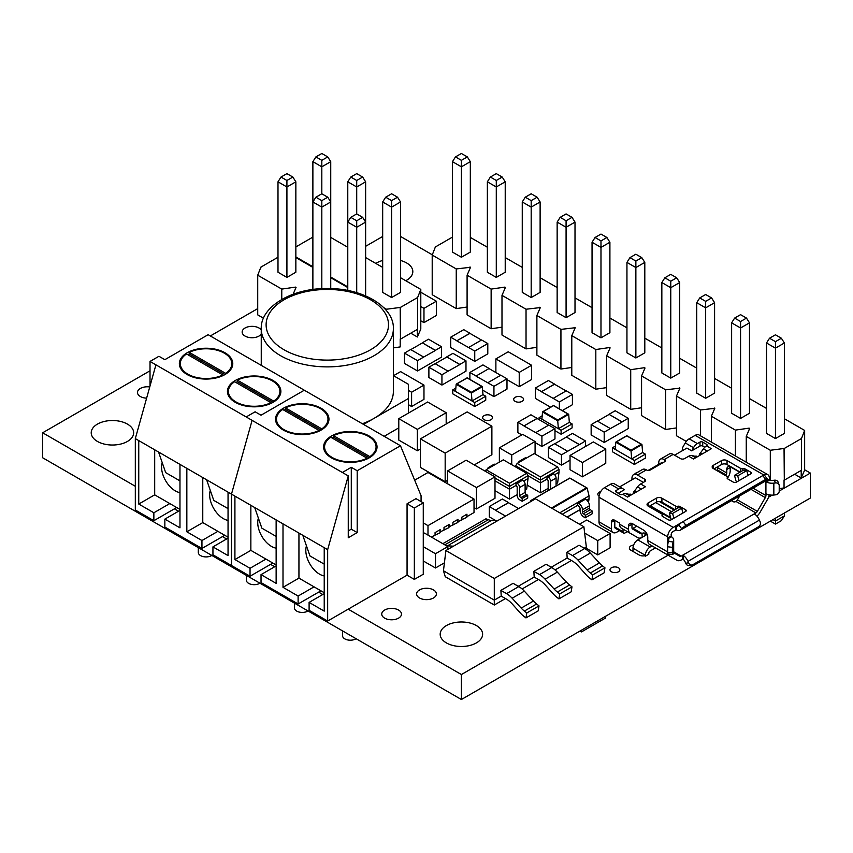 <?xml version="1.0" encoding="UTF-8"?>
<svg xmlns="http://www.w3.org/2000/svg" width="853" height="853" viewBox="0 0 853 853"><rect width="100%" height="100%" fill="white"/><g stroke="black" fill="none" stroke-linecap="round" stroke-linejoin="round"><path stroke-width="1.28" d="M273.685 401.934L273.685 401.102L237.379 380.139L237.379 381.728A25.739 14.864 -0 0 0 235.95 382.485M273.685 401.102A25.739 14.864 -0 0 0 279.901 391.41A25.739 14.864 -0 0 0 264.899 377.9A25.739 14.864 -0 0 0 237.379 380.139M270.934 402.68L234.628 381.728A25.739 14.864 -0 0 0 228.412 391.41A25.739 14.864 -0 0 0 243.414 404.919A25.739 14.864 -0 0 0 270.934 402.68L270.934 403.416M273.045 402.317L237.379 381.728M225.597 374.179L225.597 373.337L189.291 352.374L189.291 353.963A25.739 14.864 -0 0 0 187.863 354.731M225.597 373.337A25.739 14.864 -0 0 0 231.813 363.645A25.739 14.864 -0 0 0 216.811 350.146A25.739 14.864 -0 0 0 189.291 352.374M222.846 374.925L186.54 353.963A25.739 14.864 -0 0 0 180.324 363.645A25.739 14.864 -0 0 0 195.326 377.154A25.739 14.864 -0 0 0 222.846 374.925L222.846 375.651M224.957 374.552L189.291 353.963M138.751 440.585L135.318 438.602L135.318 509.987L153.86 520.703L153.86 512.77L138.751 504.048L138.751 440.585L179.972 464.384L179.972 527.836L164.853 519.114L164.853 527.047L201.948 548.458L201.948 540.525L186.839 531.803L186.839 468.35L228.05 492.149L228.05 555.602L212.941 546.88L212.941 554.802L231.483 565.518L231.483 494.132L252.093 420.358L348.259 475.889L348.259 537.753L357.194 532.592L357.194 470.728L400.473 445.746L421.073 495.71L421.073 501.585M135.318 438.602L155.928 364.839L246.186 416.946L255.122 411.796L261.029 415.208L304.297 390.216L400.473 445.746M162.209 462.625A19.427 11.217 -120 0 0 165.759 480.932A19.427 11.217 -120 0 0 179.972 492.629M153.86 512.77L169.8 503.569L154.692 494.847L154.692 449.787M169.8 503.569L179.972 509.433M179.972 464.384L186.839 468.35M210.296 490.379A19.427 11.217 -120 0 0 213.847 508.697A19.427 11.217 -120 0 0 228.05 520.394M201.948 540.525L217.888 531.334L202.769 522.601L202.769 477.552M217.888 531.334L228.05 537.198M228.05 492.149L276.137 519.904L276.137 583.356L261.029 574.634L261.029 582.567L298.113 603.988L320.92 590.82M201.948 548.458L224.755 535.289M153.86 520.703L176.667 507.535M150.021 385.982L150.021 361.427L158.946 356.277L164.853 359.678L208.132 334.696L304.297 390.216L261.029 415.208L255.122 411.796L246.186 416.946L252.093 420.358L231.483 494.132L231.483 565.518L250.036 576.223L272.843 563.055M187.18 352.747A26.71 15.429 -0 0 0 179.354 363.645A26.71 15.429 -0 0 0 206.074 379.073A26.71 15.429 -0 0 0 232.784 363.645A26.71 15.429 -0 0 0 216.289 349.399A26.71 15.429 -0 0 0 187.18 352.747M235.268 380.502A26.71 15.429 -0 0 0 227.442 391.41A26.71 15.429 -0 0 0 254.151 406.838A26.71 15.429 -0 0 0 280.872 391.41A26.71 15.429 -0 0 0 264.377 377.165A26.71 15.429 -0 0 0 235.268 380.502M150.021 361.427L155.928 364.839M259.92 583.196A7.773 4.489 180 0 1 259.653 583.367A7.773 4.489 180 0 1 248.66 583.367A7.773 4.489 180 0 1 246.378 580.189L246.378 575.38M228.05 538.147L212.941 546.88M202.769 522.601L186.839 531.803M206.618 479.77L213.762 500.391L227.506 508.324L228.05 508.004M227.506 508.324L228.05 507.375M211.832 555.431A7.773 4.489 180 0 1 211.565 555.602A7.773 4.489 180 0 1 200.572 555.602A7.773 4.489 180 0 1 198.301 552.424L198.301 547.615M179.972 510.393L164.853 519.114M154.692 494.847L138.751 504.048M158.541 452.005L165.685 472.637L179.418 480.57L179.972 480.25M179.418 480.57L179.972 479.61M369.85 457.464L369.85 456.622L333.544 435.659L333.544 437.248A25.739 14.864 -0 0 0 332.116 438.005M369.85 456.622A25.739 14.864 -0 0 0 376.066 446.929A25.739 14.864 -0 0 0 361.064 433.431A25.739 14.864 -0 0 0 333.544 435.659M367.099 458.21L330.793 437.248A25.739 14.864 -0 0 0 324.577 446.929A25.739 14.864 -0 0 0 339.579 460.439A25.739 14.864 -0 0 0 367.099 458.21L367.099 458.935M369.21 457.837L333.544 437.248M321.762 429.699L321.762 428.856L285.456 407.894L285.456 409.483A25.739 14.864 -0 0 0 284.038 410.25M321.762 428.856A25.739 14.864 -0 0 0 327.978 419.175A25.739 14.864 -0 0 0 312.987 405.665A25.739 14.864 -0 0 0 285.456 407.894M319.022 430.445L282.716 409.483A25.739 14.864 -0 0 0 276.5 419.175A25.739 14.864 -0 0 0 291.491 432.674A25.739 14.864 -0 0 0 319.022 430.445L319.022 431.17M321.133 430.083L285.456 409.483M423.269 502.854L414.345 508.004L414.345 579.4L423.269 574.24L423.269 502.854L415.997 498.653L407.062 503.803L407.062 575.189L327.659 621.037L327.659 549.652L348.259 475.889M258.384 518.144A19.427 11.217 -120 0 0 261.935 536.452A19.427 11.217 -120 0 0 276.137 548.148M250.036 576.223L250.036 568.29L265.965 559.088L250.857 550.366L250.857 505.307M265.965 559.088L276.137 564.963M250.036 568.29L234.916 559.568L234.916 496.115M298.113 596.055L314.053 586.853L298.945 578.131L283.004 587.322L298.113 596.055L298.113 603.988M283.004 587.322L283.004 523.87L324.225 547.669L324.225 611.121L309.106 602.399L309.106 610.332L327.659 621.037M276.137 519.904L283.004 523.87M306.462 545.909A19.427 11.217 -120 0 0 310.012 564.217A19.427 11.217 -120 0 0 324.225 575.914M298.945 578.131L298.945 533.072M314.053 586.853L324.225 592.718M324.225 547.669L327.659 549.652M414.345 579.4L407.062 575.189M283.345 408.267A26.71 15.429 -0 0 0 275.53 419.175A26.71 15.429 -0 0 0 302.239 434.593A26.71 15.429 -0 0 0 328.959 419.175A26.71 15.429 -0 0 0 312.465 404.919A26.71 15.429 -0 0 0 283.345 408.267M331.433 436.022A26.71 15.429 -0 0 0 323.607 446.929A26.71 15.429 -0 0 0 350.327 462.358A26.71 15.429 -0 0 0 377.037 446.929A26.71 15.429 -0 0 0 360.542 432.684A26.71 15.429 -0 0 0 331.433 436.022M348.259 530.929L351.287 529.191L351.287 467.316L342.352 472.477M351.287 467.316L357.194 470.728M246.186 416.946L252.093 420.358M356.085 638.716A7.773 4.489 180 0 1 355.818 638.886A7.773 4.489 180 0 1 344.825 638.886A7.773 4.489 180 0 1 342.554 635.709L342.554 630.9M324.225 593.677L309.106 602.399M302.794 535.289L309.938 555.921L323.671 563.844L324.225 563.534M323.671 563.844L324.225 562.895M308.008 610.961A7.773 4.489 180 0 1 307.73 611.121A7.773 4.489 180 0 1 296.748 611.121A7.773 4.489 180 0 1 294.466 607.954L294.466 603.146M276.137 565.912L261.029 574.634M250.857 550.366L234.916 559.568M254.706 507.535L261.85 528.156L275.583 536.089L276.137 535.769M275.583 536.089L276.137 535.14M414.345 508.004L407.062 503.803M351.287 529.191L357.194 532.592M347.779 287.546L330.74 277.705M312.88 277.31L312.88 276.713M312.88 267.394L295.852 257.563M277.993 257.243L260.879 267.117L257.723 275.21L281.767 289.092L295.501 287.109L296.055 287.429L293.101 294.253M385.78 309.831L385.161 309.127M292.846 177.051L295.852 181.817L295.852 272.235L286.917 277.396L277.993 272.235L277.993 181.817L280.989 177.051L286.917 180.473L292.846 177.051L286.917 173.628L280.989 177.051M257.723 275.21L257.723 314.874L263.492 318.201M362.642 217.344L356.714 213.922L350.775 217.344L356.714 220.767L362.642 217.344L365.638 222.1L356.714 227.261L347.779 222.1L347.779 290.489M356.714 220.767L356.714 292.675M362.642 177.051L356.714 173.628L350.775 177.051L356.714 180.473L362.642 177.051L365.638 181.817L365.638 295.874M365.638 181.817L356.714 186.967L347.779 181.817L347.779 222.1L350.775 217.344M295.501 287.109L295.501 288.698M260.879 267.117L260.879 267.917M281.767 289.092L281.767 299.456M327.744 197.203L321.816 193.78L315.887 197.203L321.816 200.626L327.744 197.203L330.74 201.958L321.816 207.119L312.88 201.958L312.88 289.498M321.816 200.626L321.816 288.687M327.744 156.909L321.816 153.487L315.887 156.909L321.816 160.332L327.744 156.909L330.74 161.665L330.74 288.602M295.852 181.817L286.917 186.967L286.917 277.396M286.917 180.473L286.917 186.967L277.993 181.817M330.74 161.665L321.816 166.825L312.88 161.665L312.88 201.958L315.887 197.203M382.677 277.31L382.677 276.713M382.677 267.394L365.638 257.563M347.779 257.169L347.779 256.572M347.779 247.253L330.74 237.411M312.88 237.102L295.852 246.933M295.852 247.007L295.852 247.605M295.852 256.924L312.88 266.765M330.74 267.16L330.74 267.757M330.74 277.076L347.779 286.907M365.638 287.301L365.638 287.898M383.829 307.72L386.452 309.234L400.462 307.411L417.639 297.494L420.796 289.412L400.537 277.705M397.53 197.203L400.537 201.958L400.537 292.387L391.602 297.537L382.677 292.387L382.677 201.958L385.673 197.203L391.602 200.626L397.53 197.203L391.602 193.78L385.673 197.203M400.196 307.251L400.462 339.142L417.639 329.226L417.639 297.494M410.773 333.192L417.362 336.999L420.796 329.066L420.796 289.412M393.372 347.896L400.196 346.915L400.196 338.982M386.452 309.234L386.452 310.631M400.462 307.411L400.462 339.142M417.362 336.999L417.362 329.386M400.537 201.958L391.602 207.119L391.602 297.537M391.602 200.626L391.602 207.119L382.677 201.958M356.714 180.473L356.714 213.922M321.816 160.332L321.816 193.78M347.779 181.817L350.775 177.051M312.88 161.665L315.887 156.909M502.225 177.051L505.221 181.817L505.221 272.235L496.286 277.396L487.362 272.235L487.362 181.817L490.358 177.051L496.286 180.473L502.225 177.051L496.286 173.628L490.358 177.051M572.011 217.344L575.007 222.1L575.007 312.529L566.083 317.689L557.148 312.529L557.148 222.1L560.154 217.344L566.083 220.767L572.011 217.344L566.083 213.922L560.154 217.344M641.797 257.638L644.804 262.393L644.804 352.822L635.869 357.983L626.944 352.822L626.944 262.393L629.94 257.638L635.869 261.061L641.797 257.638L635.869 254.215L629.94 257.638M711.594 297.932L714.59 302.687L714.59 393.116L705.666 398.276L696.73 393.116L696.73 302.687L699.737 297.932L705.666 301.354L711.594 297.932L705.666 294.509L699.737 297.932M781.38 338.225L784.387 342.981L784.387 433.409L775.452 438.559L766.527 433.409L766.527 342.981L769.523 338.225L775.452 341.648L781.38 338.225L775.452 334.802L769.523 338.225M766.527 418.343L766.527 417.746M766.527 408.427L749.488 398.586M731.629 398.191L731.629 397.594M731.629 388.275L714.59 378.444M696.73 378.05L696.73 377.452M696.73 368.133L679.702 358.292M661.843 357.897L661.843 357.3M661.843 347.981L644.804 338.151M626.944 337.756L626.944 337.159M626.944 327.84L609.906 317.998M592.046 317.604L592.046 317.007M592.046 307.688L575.007 297.857M557.148 297.462L557.148 296.865M557.148 287.546L540.12 277.705M522.26 277.31L522.26 276.713M522.26 267.394L505.221 257.563M487.362 257.169L487.362 256.572M487.362 247.253L470.323 237.411M452.463 237.102L435.361 246.975L432.204 255.058L456.248 268.94L470.536 267.277L467.092 275.21L491.136 289.092L504.88 287.109L505.424 287.429L501.99 295.351L526.034 309.234L540.322 307.57L536.889 315.503L560.933 329.386L575.221 327.723L571.787 335.645L595.82 349.527L609.564 347.544L610.108 347.864L606.675 355.797L630.719 369.68L644.463 367.696L645.007 368.016L641.573 375.938L665.617 389.821L679.905 388.158L676.472 396.091L700.516 409.973L714.803 408.31L711.37 416.232L735.403 430.115L749.147 428.131L749.691 428.451L746.258 436.384L770.302 450.267L784.312 448.443L801.489 438.527L804.646 430.434L784.387 418.738M746.492 318.084L749.488 322.839L749.488 413.257L740.564 418.418L731.629 413.257L731.629 322.839L734.625 318.084L740.564 321.506L746.492 318.084L740.564 314.661L734.625 318.084M676.696 277.79L679.702 282.546L679.702 372.964L670.767 378.124L661.843 372.964L661.843 282.546L664.839 277.79L670.767 281.213L676.696 277.79L670.767 274.367L664.839 277.79M606.909 237.497L609.906 242.252L609.906 332.681L600.981 337.831L592.046 332.681L592.046 242.252L595.053 237.497L600.981 240.919L606.909 237.497L600.981 234.074L595.053 237.497M537.113 197.203L540.12 201.958L540.12 292.387L531.184 297.537L522.26 292.387L522.26 201.958L525.256 197.203L531.184 200.626L537.113 197.203L531.184 193.78L525.256 197.203M467.327 156.909L470.323 161.665L470.323 252.093L461.398 257.243L452.463 252.093L452.463 161.665L455.47 156.909L461.398 160.332L467.327 156.909L461.398 153.487L455.47 156.909M784.046 448.283L784.312 480.164L801.489 470.248L801.489 438.527M432.204 255.058L432.204 294.722L456.248 308.605L467.092 307.037M467.092 275.21L467.092 314.874L491.136 328.746L501.99 327.179M501.99 295.351L501.99 335.016L526.034 348.898L536.889 347.331M536.889 315.503L536.889 355.157L560.933 369.04L571.787 367.472M571.787 335.645L571.787 375.309L595.82 389.192L606.675 387.625M606.675 355.797L606.675 395.451L630.719 409.333L641.573 407.766M641.573 375.938L641.573 415.603L665.617 429.486L676.472 427.918M676.472 396.091L676.472 435.744L686.292 441.417M730.243 466.794L735.521 469.758M794.623 474.215L801.212 478.021L804.646 470.099L804.646 430.434M779.215 488.641L784.046 487.937L784.046 480.004M749.147 428.131L749.147 429.72M746.258 436.384L746.258 462.23M770.302 450.267L770.302 480.175M784.312 448.443L784.312 480.164M801.212 478.021L801.212 470.408M772.978 519.626L775.452 521.055L784.387 515.905L784.387 513.037M775.452 518.197L775.452 524.083L770.355 521.14M784.387 515.905L781.38 520.661L775.452 524.083M784.387 342.981L775.452 348.141L775.452 438.559M775.452 341.648L775.452 348.141L766.527 342.981M714.249 407.99L714.249 409.579M711.37 416.232L711.37 442.089M735.403 430.115L735.403 455.96M679.351 387.838L679.351 389.426M700.516 409.973L700.516 435.819M644.463 367.696L644.463 369.285M665.617 389.821L665.617 429.486M609.564 347.544L609.564 349.133M630.719 369.68L630.719 409.333M574.666 327.403L574.666 328.991M595.82 349.527L595.82 389.192M539.768 307.251L539.768 308.839M560.933 329.386L560.933 369.04M504.88 287.109L504.88 288.698M526.034 309.234L526.034 348.898M469.982 266.957L469.982 268.546M491.136 289.092L491.136 328.746M435.361 246.975L435.361 247.765M456.248 268.94L456.248 308.605M749.488 322.839L740.564 327.989L740.564 418.418M740.564 321.506L740.564 327.989L731.629 322.839M714.59 302.687L705.666 307.848L705.666 398.276M705.666 301.354L705.666 307.848L696.73 302.687M679.702 282.546L670.767 287.696L670.767 378.124M670.767 281.213L670.767 287.696L661.843 282.546M644.804 262.393L635.869 267.554L635.869 357.983M635.869 261.061L635.869 267.554L626.944 262.393M609.906 242.252L600.981 247.413L600.981 337.831M600.981 240.919L600.981 247.413L592.046 242.252M575.007 222.1L566.083 227.261L566.083 317.689M566.083 220.767L566.083 227.261L557.148 222.1M540.12 201.958L531.184 207.119L531.184 297.537M531.184 200.626L531.184 207.119L522.26 201.958M505.221 181.817L496.286 186.967L496.286 277.396M496.286 180.473L496.286 186.967L487.362 181.817M470.323 161.665L461.398 166.825L461.398 257.243M461.398 160.332L461.398 166.825L452.463 161.665M520.842 497.683L522.207 498.472L522.207 501.276L527.708 498.109L527.708 495.294L526.333 494.505L520.842 497.683A1.717 0.992 60 0 1 519.626 495.572L525.117 492.394A1.717 0.992 -120 0 0 526.333 494.505M522.207 501.276L519.626 499.783A3.444 1.983 -120 0 1 517.185 495.572L517.185 487.521A1.717 0.992 60 0 0 516.033 485.442L516.033 482.638L509.508 486.402L509.508 489.217L516.033 485.442M558.374 428.675L557.723 420.764L542.54 411.999L541.89 419.154L558.374 428.675L569.335 422.342L572.096 423.92L572.096 427.886L561.114 434.23L554.972 430.69M485.741 396.219L485.741 400.196L474.748 406.54L452.772 393.841L452.772 389.874L474.748 402.573L485.741 396.219L482.979 394.63L472.018 400.974L471.368 393.062L456.184 384.298L455.534 391.452L472.018 400.974M645.38 454.137L645.38 458.104L634.387 464.459L612.411 451.759L612.411 447.793L634.387 460.481L645.38 454.137L642.618 452.548L631.657 458.893L631.007 450.981L615.823 442.217L615.173 449.371L631.657 458.893M633.64 545.046A5.342 3.081 0 0 0 629.375 548.074A5.342 3.081 0 0 0 630.943 550.249L639.185 555.015A5.342 3.081 0 0 0 644.612 555.761L645.369 556.199L648.802 554.215L648.802 553.341A1.941 1.12 120 0 1 650.178 550.963L655.509 547.882M466.804 514.284L466.804 517.344L461.174 519.957M457.88 519.434L457.88 522.494L452.25 525.117M448.945 524.595L448.945 527.655L443.315 530.267M431.458 537.113L435.073 535.034L435.073 532.603L440.159 529.67L440.02 532.805L434.39 535.428M779.215 491.04L810.35 473.063L804.646 469.779M432.311 254.812L400.537 236.462M382.677 236.462L365.638 246.304M257.723 308.605L210.328 335.965M150.021 370.788L42.65 432.78L135.318 486.274M174.407 508.846L178.522 511.224M222.484 536.601L226.61 538.979M270.572 564.366L274.698 566.744M318.659 592.121L322.775 594.509M348.195 609.181L461.398 674.531L668.134 555.175M768.574 497.192L772.136 495.135M446.386 642.906A21.218 12.251 0 0 0 469.513 645.561A21.218 12.251 0 0 0 482.617 634.237A21.218 12.251 0 0 0 461.398 621.986A21.218 12.251 0 0 0 440.18 634.237A21.218 12.251 0 0 0 446.386 642.906M405.761 280.722A21.218 12.251 0 0 0 412.82 271.606A21.218 12.251 0 0 0 400.537 260.485M382.677 260.485A21.218 12.251 0 0 0 375.8 263.428M97.434 441.438A21.218 12.251 0 0 0 120.561 444.093A21.218 12.251 0 0 0 133.665 432.78A21.218 12.251 0 0 0 112.436 420.518A21.218 12.251 0 0 0 91.218 432.78A21.218 12.251 0 0 0 97.434 441.438M149.744 386.953A9.873 5.694 0 0 0 137.472 392.487A9.873 5.694 0 0 0 140.361 396.506A9.873 5.694 0 0 0 146.62 398.17M261.253 330.015A9.873 5.694 0 0 0 250.238 326.432A9.873 5.694 0 0 0 242.156 332.041A9.873 5.694 0 0 0 245.046 336.071A9.873 5.694 0 0 0 261.253 334.067M637.276 472.498A4.937 2.847 0 0 0 634.888 473.873M515.137 401.347A4.937 2.847 0 0 0 520.511 401.966A4.937 2.847 0 0 0 523.561 399.332A4.937 2.847 0 0 0 518.624 396.485A4.937 2.847 0 0 0 513.687 399.332A4.937 2.847 0 0 0 515.137 401.347M419.516 597.974A9.873 5.694 0 0 0 430.275 599.211A9.873 5.694 0 0 0 436.373 593.944A9.873 5.694 0 0 0 426.5 588.25A9.873 5.694 0 0 0 416.627 593.944A9.873 5.694 0 0 0 419.516 597.974M384.628 618.126A9.873 5.694 0 0 0 395.387 619.363A9.873 5.694 0 0 0 401.475 614.096A9.873 5.694 0 0 0 391.602 608.392A9.873 5.694 0 0 0 381.739 614.096A9.873 5.694 0 0 0 384.628 618.126M600.736 491.605A4.937 2.847 0 0 0 597.825 494.196A4.937 2.847 0 0 0 599.083 496.094M611.441 571.787A4.937 2.847 0 0 0 616.826 572.406A4.937 2.847 0 0 0 619.875 569.772A4.937 2.847 0 0 0 614.938 566.925A4.937 2.847 0 0 0 610.002 569.772A4.937 2.847 0 0 0 611.441 571.787M484.077 419.676A4.937 2.847 0 0 0 489.451 420.294A4.937 2.847 0 0 0 492.501 417.661A4.937 2.847 0 0 0 487.564 414.814A4.937 2.847 0 0 0 482.627 417.661A4.937 2.847 0 0 0 484.077 419.676M591.897 579.859L604.127 572.8L604.958 567.81L602.559 565.934L590.329 572.992A19.427 11.217 60 0 1 587.141 570.028L578.078 560.144A19.427 11.217 -120 0 0 572.502 555.57L566.829 552.296L567.17 558.043L572.363 561.039A19.427 11.217 60 0 1 578.174 565.891L586.235 574.89A19.427 11.217 -120 0 0 589.583 578.057L591.897 579.859L592.739 574.869L590.329 572.992M558.928 598.891L571.158 591.833L571.99 586.843L569.58 584.966L557.35 592.025A19.427 11.217 60 0 1 554.173 589.06L545.099 579.187A19.427 11.217 -120 0 0 539.533 574.602L533.861 571.329L534.202 577.076L539.384 580.072A19.427 11.217 60 0 1 545.206 584.923L553.256 593.923A19.427 11.217 -120 0 0 556.614 597.1L558.928 598.891L559.76 593.901L557.35 592.025M525.96 617.924L538.179 610.865L539.021 605.886L536.612 603.999L524.382 611.057A19.427 11.217 60 0 1 521.194 608.104L512.131 598.22A19.427 11.217 -120 0 0 506.554 593.645L500.892 590.372L501.223 596.119L506.415 599.115A19.427 11.217 60 0 1 512.237 603.967L520.287 612.966A19.427 11.217 -120 0 0 523.646 616.133L525.96 617.924L526.791 612.944L524.382 611.057M441.555 346.766L435.371 350.327L422.32 342.799L428.505 339.227L441.555 346.766L441.555 357.076L417.512 370.959L404.461 363.421L404.461 353.11L410.645 349.538L423.696 357.076L417.512 360.648L417.512 370.959M628.245 418.279L622.061 421.851L609.01 414.313L615.194 410.751L628.245 418.279L628.245 428.59L604.201 442.472L591.15 434.945L591.15 424.634L597.335 421.062L610.385 428.59L604.201 432.162L604.201 442.472M506.991 378.796L493.94 386.334L487.756 382.762L500.807 375.235L506.991 378.796L506.991 389.107L493.94 396.645L482.606 390.098M465.983 360.862L459.799 364.434L446.748 356.895L452.932 353.334L465.983 360.862L465.983 371.172L441.939 385.055L428.888 377.527L428.888 367.206L435.073 363.645L448.124 371.172L441.939 374.744L441.939 385.055M487.799 343.546L474.748 351.073L468.564 347.512L481.614 339.974L487.799 343.546L487.799 353.856L474.748 361.384L450.704 347.512L450.704 337.202L463.755 329.663L469.939 333.235L456.888 340.763L450.704 337.202M572.416 394.406L559.365 401.944L553.181 398.372L566.232 390.845L572.416 394.406L572.416 404.717L562.287 410.57M550.59 407.19L535.321 398.372L535.321 388.062L548.372 380.523L554.557 384.095L541.506 391.634L535.321 388.062M495.998 520.725L489.302 516.865L489.302 506.543L502.353 499.016L508.527 502.577L495.476 510.115L489.302 506.543M554.972 428.654L541.911 436.192L535.737 432.62L548.788 425.093L554.972 428.654L554.972 438.964L541.911 446.503L535.087 442.558M521.812 434.902L517.878 432.62L517.878 422.31L530.929 414.782L537.113 418.343L524.051 425.882L517.878 422.31M570.039 460.183L561.466 465.141L548.415 457.603L548.415 447.292L554.599 443.72L567.65 451.258L561.466 454.83L561.466 465.141M562.234 514.252L577.513 505.434L577.513 502.577L578.547 503.174A5.651 3.263 60 0 1 582.524 509.753L582.524 512.131A1.397 0.81 -120 0 0 583.377 513.751L585.414 515.255L585.073 517.878L592.078 513.837L592.419 511.214L590.383 509.699A1.397 0.81 -120 0 1 589.53 508.079L589.53 505.712A5.651 3.263 60 0 0 585.553 499.122L584.518 498.525L589.05 495.913L589.05 498.77L586.789 500.071M585.073 517.878L583.26 516.545A5.267 3.039 60 0 1 580.051 510.435L580.051 508.644A2.132 1.237 -120 0 0 578.547 506.021L577.513 505.434M531.6 365.255L519.232 372.398L495.881 358.91L508.239 351.777L531.6 365.255L531.6 379.532L519.232 386.676L515.116 384.298M515.095 384.308L506.991 379.628M590.884 522.388L610.108 533.488L610.108 547.765L597.75 554.898L585.99 548.127M420.796 292.248L436.341 301.216L436.341 315.493L423.973 322.637L420.796 320.803M393.532 375.693L400.622 371.609L423.973 385.087L423.973 399.364L411.604 406.508L408.363 404.631M582.407 462.55L605.758 449.062L605.758 463.339L582.407 476.827L570.039 469.694L570.039 455.417L582.407 462.55L582.407 476.827M444.413 562.841L435.488 567.991L431.362 565.614M431.351 565.624L423.269 560.965M454.457 474.886L476.443 487.575L476.443 508.985L474.023 507.588M476.443 508.985L494.996 498.28L494.996 476.859L473.02 464.171M417.341 450.789L398.788 440.084L398.788 418.663L417.341 429.368L417.341 450.789L420.444 448.998M439.327 416.69L420.774 427.385M445.17 481.7L420.444 467.423L420.444 438.868L445.17 453.146L445.17 481.7L447.601 480.303M485.016 430.147L491.882 426.18L491.882 454.734L474.289 464.906M42.65 432.78L42.65 457.762L461.398 699.513L810.35 498.045L810.35 473.063M461.398 674.531L461.398 699.513M445.906 550.548L494.292 578.483L583.889 526.749L535.503 498.824L445.906 550.548L443.453 570.774L494.292 600.117L494.292 605.022L445.277 576.724L443.453 570.774M571.414 560.496L555.068 569.932M538.446 579.528L522.1 588.965M505.466 598.561L494.292 605.022M506.554 593.645L518.784 586.587L513.111 583.313L500.892 590.372M518.784 586.587A19.427 11.217 60 0 1 524.36 591.161L533.424 601.045A19.427 11.217 -120 0 0 536.612 603.999M526.791 612.944L539.021 605.886M539.533 574.602L551.752 567.544L546.091 564.27L533.861 571.329M551.752 567.544A19.427 11.217 60 0 1 557.329 572.128L566.392 582.002A19.427 11.217 -120 0 0 569.58 584.966M572.502 555.57L584.731 548.511L579.059 545.238L566.829 552.296M584.731 548.511A19.427 11.217 60 0 1 590.297 553.085L599.371 562.969A19.427 11.217 -120 0 0 602.559 565.934M559.76 593.901L571.99 586.843M592.739 574.869L604.958 567.81M453.433 546.197L447.526 545.813A19.427 11.217 60 0 1 446.226 545.643M442.835 543.681L485.901 518.816L488.3 519.722A19.427 11.217 -120 0 0 491.488 520.437L497.395 520.82M584.209 548.212L586.331 546.976L585.691 549.097M551.23 567.245L567.17 558.043M518.261 586.278L534.202 577.076M494.292 578.483L494.292 600.117L501.223 596.119M586.331 546.976L583.889 526.749M423.696 357.076L435.371 350.487L422.32 342.799M422.32 342.959L410.783 349.613M417.512 360.648L404.461 353.11M610.385 428.59L622.061 422.011L609.01 414.313M609.01 414.473L597.473 421.137M604.201 432.162L591.15 424.634M664.658 582.162L688.904 568.173M489.132 368.485L476.081 376.024L469.896 372.452L482.947 364.913L489.132 368.485L476.081 376.024M469.896 372.452L469.896 379.393M493.94 386.334L493.94 396.645M476.081 376.184L487.756 382.762M500.668 375.309L489.132 368.645M448.124 371.172L459.799 364.594L446.748 356.895M446.748 357.055L435.211 363.719M441.939 374.744L428.888 367.206M704.77 559.003L729.016 545.003M481.476 340.048L469.939 333.384L456.888 340.763M474.748 351.073L474.748 361.384M456.888 340.923L468.564 347.512M566.093 390.919L554.557 384.255L541.506 391.634M559.365 401.944L559.365 408.886M541.506 391.794L553.181 398.372M518.624 508.569L508.527 502.737L495.476 510.115M495.476 510.275L505.573 516.097M548.65 425.167L537.113 418.503L524.051 425.882M541.911 436.192L541.911 446.503M524.051 426.042L535.737 432.62M579.326 444.509L566.275 436.981L572.459 433.409L585.51 440.948L579.326 444.669L566.275 436.981M585.51 440.948L585.51 446.482M566.275 437.141L554.738 443.795M561.466 454.83L548.415 447.292M567.65 451.258L579.326 444.669M580.029 631.028L581.522 631.892L599.382 621.581L605.566 618.009L605.566 616.282M581.522 631.892L581.522 630.164M584.518 498.525L559.76 512.824M582.524 509.753L589.53 505.712M585.414 515.255L592.419 511.214M589.05 495.913L587.163 488.172L552.115 508.409M531.227 501.287L530.491 500.86L530.246 501.852M588.506 502.353L589.05 498.77M531.078 500.519L569.815 478.149L530.491 500.86L531.877 500.914M551.465 508.036L586.48 487.82L587.163 488.172L569.815 478.149L586.576 487.82M423.269 522.9L427.993 525.629L474.023 499.058L474.023 512.546L466.943 516.63L466.943 514.199L461.868 517.142L461.868 519.562L458.018 521.78L458.018 519.36L452.932 522.292L452.932 524.723L449.083 526.941L449.083 524.51L444.008 527.453L444.008 529.873L440.159 532.101M427.993 525.629L427.993 535.119M474.023 499.058L427.993 472.487L414.675 480.186M434.934 535.748L434.934 535.108M443.869 530.587L443.869 529.958M461.729 520.277L461.729 519.648M452.794 525.437L452.794 524.798M440.02 529.745L440.02 532.016M659.849 512.845L660.585 512.418L659.859 512.856M623.031 529.127L623.031 531.728A2.911 1.685 120 0 0 623.628 533.061A2.911 1.685 120 0 0 625.089 532.912L627.339 531.611M632.819 528.444L636.764 526.173L633.065 528.327L641.989 533.488A2.911 1.685 120 0 1 640.528 533.626L632.574 529.031A2.911 1.685 120 0 1 631.966 527.698L631.966 524.2L628.533 526.184L628.533 529.35A8.743 5.043 -60 0 0 630.346 533.36L637.905 537.721A8.743 5.043 -60 0 0 642.245 537.294L641.989 533.488M717.821 468.094L717.821 466.698M621.421 528.199L630.346 533.36L621.421 528.199A8.743 5.043 -60 0 1 619.609 524.2L619.609 523.081L614.8 520.309L614.8 526.973A2.911 1.685 120 0 0 615.397 528.306L623.628 533.061M611.366 522.292L614.8 520.309A4.862 2.804 -120 0 0 612.369 520.074A4.862 2.804 -120 0 0 611.366 522.292L611.366 528.956A7.773 4.489 -60 0 0 612.976 532.517A7.773 4.489 -60 0 0 616.858 532.133L619.438 530.641M676.344 525.981L676.344 529.969L673.188 531.334A2.911 1.685 120 0 0 671.13 534.906L671.524 536.74L668.07 538.733L667.686 536.889A7.773 4.489 -60 0 1 673.188 527.367L676.344 525.981A3.881 2.239 -120 0 0 677.879 525.97A3.881 2.239 -120 0 0 678.231 525.672L678.839 524.958A3.881 0.65 -36.9 0 1 683.093 521.588L685.961 525.416A3.881 0.65 143.1 0 0 681.707 528.785L678.839 524.958M632.02 523.486A5.832 3.369 -120 0 0 631.966 524.2M682.688 512.077L683.626 512.61M648.866 506.511L656.426 502.15A3.881 2.239 180 0 1 661.917 502.15L674.99 509.689M747.814 474.481L748.742 475.014M713.993 468.915L721.542 464.544A3.881 2.239 180 0 1 727.044 464.544L740.116 472.093M612.976 532.517L600.608 525.373A7.773 4.489 -60 0 1 598.998 521.812L598.998 497.224A7.773 4.489 -60 0 1 604.489 487.713L610.513 484.237A7.773 4.489 -60 0 1 614.395 483.854L624.471 489.665L618.233 493.258M700.633 454.884L699.257 454.095A2.911 1.685 120 0 0 700.441 452.986L703.437 448.859A7.773 4.489 -60 0 1 706.572 445.906A1.941 1.12 0 0 0 707.137 445.117A1.941 1.12 0 0 0 706.572 444.328L702.723 442.099A1.941 1.12 0 0 0 699.972 442.099L697.391 443.592L689.149 438.837A7.773 4.489 120 0 0 685.268 442.931L683.242 446.428A5.832 4.755 -60 0 0 682.389 450.672M689.149 438.837L695.163 435.361A7.773 4.489 -60 0 1 699.055 434.977L767.743 474.631A7.773 4.489 -60 0 1 769.353 478.192L769.801 479.994L766.346 481.988A8.711 5.033 0 0 0 773.842 483.129L775.409 482.947L774.439 480.207L772.893 480.388A3.892 2.25 180 0 1 769.801 479.994M717.831 466.687L717.831 467.817L726.767 472.967L726.767 469.47A5.832 3.369 60 0 1 727.972 466.794A5.832 3.369 60 0 1 730.882 467.092L739.839 472.253M673.582 552.701L679.692 556.231A2.911 1.685 120 0 0 681.142 556.092L683.21 555.388A8.743 5.043 60 0 1 687.976 561.349L688.584 562.756A3.881 3.103 79.9 0 0 692.007 564.995A3.881 3.103 79.9 0 0 692.828 564.697L758.775 526.621A3.881 3.103 79.9 0 0 760.023 521.514L759.415 520.106A8.743 5.043 60 0 0 754.66 514.135L755.897 512.93A2.911 1.685 120 0 0 757.357 511.384L765.312 497.608A2.911 1.685 120 0 0 765.919 495.572L766.346 493.887A8.711 5.033 0 0 0 773.842 495.028L775.409 494.847A3.881 3.103 160.3 0 0 779.215 491.211L779.215 485.666A3.881 3.103 160.3 0 0 779.077 484.813A3.881 3.103 160.3 0 0 775.409 482.947M766.346 481.988L765.919 480.697M683.21 555.388L683.21 559.365L681.43 559.888A8.743 5.043 -60 0 1 677.058 560.325L669.498 555.964A8.743 5.043 -60 0 1 667.995 553.992M657.141 548.82L677.058 560.325L657.141 548.82A8.743 5.043 120 0 0 657.162 548.831M769.214 494.857A8.743 5.043 -60 0 1 767.54 499.357L759.991 512.44A8.743 5.043 -60 0 1 756.92 516.14M664.945 461.537L664.945 459.948A1.941 1.12 0 0 1 665.511 460.737A1.941 1.12 0 0 1 664.945 461.537L649.826 470.259A1.941 1.12 0 0 1 647.086 470.259L646.393 469.864L637.468 475.014A7.773 4.489 -120 0 0 633.576 474.631A7.773 4.489 -120 0 0 631.966 478.192L631.966 479.781M634.707 492.949L633.331 492.16A2.911 1.685 120 0 0 634.504 491.051L637.5 486.924A7.773 4.489 -60 0 1 640.635 483.971L644.751 481.604A2.911 1.685 0 0 0 645.604 480.41A2.911 1.685 0 0 0 644.751 479.226L637.468 475.014M622.637 488.609L614.395 483.854L622.637 488.609A7.773 4.489 -60 0 0 618.756 488.993L616.175 490.486A1.941 1.12 0 0 0 615.599 491.275A1.941 1.12 0 0 0 616.175 492.074L620.014 494.292A1.941 1.12 0 0 0 622.765 494.292L627.573 497.064L645.444 486.754L640.635 483.971M763.691 475.121L763.861 475.014A7.773 4.489 -60 0 1 767.743 474.631M664.945 459.948L664.252 459.554A7.773 4.489 -120 0 0 660.371 459.17L669.296 454.009A7.773 4.489 60 0 1 673.188 454.393L680.47 458.605A2.911 1.685 0 0 0 684.586 458.605L688.702 456.227L693.51 459.01L711.381 448.689L706.572 445.906L706.572 444.328M668.379 519.829A1.941 1.12 0 0 0 671.13 519.829L685.684 511.427A1.941 1.12 0 0 0 686.26 510.638A1.941 1.12 0 0 0 685.684 509.838L679.873 506.479A1.941 1.12 0 0 0 677.698 506.255A1.941 1.12 180 0 1 675.512 506.032L661.917 498.184A3.881 2.239 0 0 0 656.426 498.184L648.184 502.939A3.881 2.239 0 0 0 647.043 504.528A3.881 2.239 0 0 0 648.184 506.106L661.779 513.964A1.941 1.12 180 0 1 662.344 514.754A1.941 1.12 180 0 1 662.173 515.223A1.941 1.12 0 0 0 662.003 515.681A1.941 1.12 0 0 0 662.568 516.481L668.379 519.829M745 468.883A1.941 1.12 0 0 0 742.814 468.66A1.941 1.12 180 0 1 740.639 468.436L727.044 460.588A3.881 2.239 0 0 0 721.542 460.588L713.3 465.343A3.881 2.239 0 0 0 712.159 466.932A3.881 2.239 0 0 0 713.3 468.51L726.895 476.369A1.941 1.12 180 0 1 727.47 477.158A1.941 1.12 180 0 1 727.289 477.627A1.941 1.12 0 0 0 727.119 478.085A1.941 1.12 0 0 0 727.684 478.885L733.495 482.233A1.941 1.12 0 0 0 736.246 482.233L750.811 473.831A1.941 1.12 0 0 0 751.376 473.031A1.941 1.12 0 0 0 750.811 472.242L745 468.883L745 470.334M628.992 532.571A8.743 5.043 -60 0 1 628.97 532.56L637.905 537.721M716.829 470.547L717.234 469.843A2.911 1.685 120 0 0 717.831 467.817M725.754 475.707L726.159 475.004A2.911 1.685 120 0 0 726.767 472.967M632.169 528.604A2.911 1.685 120 0 0 633.065 528.327M730.253 466.772A5.832 3.369 -120 0 0 730.2 467.487L730.2 470.653A8.743 5.043 -60 0 1 728.387 476.752L727.47 478.352M660.371 459.17A7.773 4.489 -120 0 0 658.761 462.721L658.761 464.309M669.498 555.964L649.581 544.459A8.743 5.043 120 0 1 647.768 540.461L647.768 537.283A5.832 3.369 -120 0 0 643.652 530.15L632.659 523.795A5.832 3.369 -120 0 0 629.749 523.507A5.832 3.369 -120 0 0 628.533 526.184M739.764 495.849L737.44 499.89A2.911 1.685 -60 0 1 735.979 501.425L755.897 512.93M633.001 551.443L633.001 548.191A6.803 3.924 120 0 1 637.809 539.864L645.71 535.3A1.941 1.12 0 0 0 646.275 534.511A1.941 1.12 0 0 0 645.71 533.711L645.017 533.317A1.941 1.12 0 0 0 642.277 533.317M645.369 556.199L645.369 555.324A6.803 3.924 -60 0 1 650.178 546.997L652.076 545.899M731.703 500.508A1.941 1.12 0 0 0 732.258 501.191L732.951 501.596A1.941 1.12 0 0 0 735.691 501.596L735.979 501.425M619.662 486.892L635.41 477.797L643.375 482.393M697.391 443.592A7.773 4.489 -60 0 0 693.51 447.697L691.687 450.853L686.878 448.081L674.563 455.193M647.949 470.547L662.195 462.326L662.888 462.721M633.576 474.631L642.512 469.481A7.773 4.489 60 0 1 646.393 469.864M622.765 494.292A7.773 4.489 -60 0 1 625.899 493.62L628.896 494.292A2.911 1.685 120 0 0 630.079 494.036L631.444 494.836M691.687 450.853L699.972 446.066A1.941 1.12 180 0 1 702.723 446.066L704.802 447.271M688.702 456.227A7.773 4.489 -60 0 1 691.836 455.555L694.832 456.227A2.911 1.685 120 0 0 696.005 455.971L697.381 456.771M736.565 482.052A4.862 2.804 60 0 1 735.766 480.143L734.486 475.345L737.717 475.846L738.997 480.655M737.717 475.846L746.78 470.611L743.549 470.11L734.486 475.345M746.78 470.611L748.06 475.42M671.45 519.648A4.862 2.804 60 0 1 670.65 517.739L669.37 512.941L672.59 513.442L673.87 518.251M672.59 513.442L681.664 508.207L678.434 507.706L669.37 512.941M681.664 508.207L682.944 513.016M765.919 494.132L765.919 481.284L769.353 479.301M774.439 480.207A3.881 3.103 -19.7 0 1 778.096 482.073L779.077 484.813M668.07 538.733A3.892 2.25 180 0 1 668.827 540.066A3.892 2.25 180 0 1 668.752 540.514L668.432 541.41L673.177 541.975L673.497 541.069A8.711 5.033 0 0 0 673.678 540.045A8.711 5.033 0 0 0 671.524 536.74M672.718 554.557L667.974 553.992A3.881 0.64 -83.2 0 1 667.643 552.328L672.388 552.893A3.881 0.64 96.8 0 0 672.718 554.557A3.881 0.64 96.8 0 0 673.177 553.874L673.497 552.968A8.711 5.033 0 0 0 673.678 551.944L673.678 540.045M672.388 552.893L672.388 547.338L667.643 546.773A3.881 0.64 -83.2 0 1 668.432 541.41M673.177 541.975A3.881 0.64 96.8 0 0 672.388 547.338M667.643 552.328L667.643 546.773M676.344 529.969A8.743 5.043 -120 0 0 680.31 530.182A8.743 5.043 -120 0 0 681.11 529.51L681.707 528.785M680.31 530.182L765.482 481.007A8.743 5.043 -120 0 0 766.282 480.324L766.89 479.61A3.881 0.65 143.1 0 0 767.252 478.864A3.881 0.65 143.1 0 0 765.642 479.407L685.961 525.416M765.642 479.407L762.774 475.579L683.093 521.588M762.774 475.579A3.881 0.65 -36.9 0 1 764.373 475.036L767.252 478.864M683.21 559.365A3.881 2.239 60 0 1 685.098 561.86L685.705 563.268L688.584 562.756M692.007 564.995L689.139 565.507A3.881 3.103 -100.1 0 1 685.705 563.268M634.387 464.459L634.387 460.481M612.411 447.793L615.471 446.023M642.618 452.559L641.957 444.605L631.007 450.981M615.823 442.217L616.506 441.822L615.823 442.174M626.784 435.883L616.506 441.822L631.007 450.181L641.275 444.253L626.784 435.883M641.957 444.605L641.275 444.253L641.957 444.605M631.007 450.938L631.007 450.181M474.748 406.54L474.748 402.573M452.772 389.874L455.833 388.104M482.979 394.64L482.318 386.697L471.368 393.062M456.184 384.298L456.867 383.903L456.184 384.255M467.145 377.964L456.867 383.903L471.357 392.273L481.636 386.334L467.145 377.964M482.318 386.697L481.636 386.334L482.318 386.697M471.357 393.02L471.357 392.273M561.114 434.23L561.114 430.264L572.096 423.92M539.128 419.676L539.128 417.575L561.114 430.264M539.128 417.575L542.199 415.806M557.723 419.964L568.002 414.036L553.512 405.633L543.233 411.604L557.723 419.964L557.723 420.721L568.684 414.387L568.002 414.036L568.684 414.387L569.335 422.342M542.54 411.999L543.233 411.604L542.551 411.956M557.638 467.017L534.287 453.54L517.11 463.456L540.471 476.934L557.638 467.017L559.014 469.406L559.014 472.21L557.638 482.883L556.081 483.79M559.014 469.406L546.997 476.337L546.997 479.151A1.717 0.992 60 0 1 548.159 481.22L548.159 489.27A3.444 1.983 -120 0 0 548.34 490.443M554.685 474.705L559.014 472.21M548.159 477.008L553.65 473.841A3.444 1.983 60 0 1 556.081 478.053L550.59 481.22A3.444 1.983 -120 0 0 548.159 477.008L546.997 476.337L540.471 480.111L515.745 465.834L515.745 467.007M553.65 473.841L552.488 473.17M556.081 478.053L556.081 485.965M550.59 481.22L550.59 489.142M540.471 476.934L540.471 482.915L546.997 479.151M528.05 475.75L540.471 482.915L540.471 492.799L527.197 485.133M548.159 488.364L540.471 492.799M520.884 461.281A3.444 1.983 -120 0 0 519.381 461.228L524.883 458.05A3.444 1.983 60 0 1 526.376 458.104M519.381 461.228A3.444 1.983 -120 0 0 518.688 462.55M515.745 465.834L517.11 463.456M526.674 473.319L503.323 459.831L486.146 469.747L509.508 483.235L526.674 473.319L528.05 475.697L528.05 478.512L526.674 489.185L525.117 490.08M528.05 475.697L516.033 482.638L517.185 483.31L522.686 480.132L521.524 479.471M523.721 481.007L528.05 478.512M522.686 480.132A3.444 1.983 60 0 1 525.117 484.344L525.117 492.394M525.117 484.344L519.626 487.521L519.626 495.572M519.626 487.521A3.444 1.983 -120 0 0 517.185 483.31M509.508 483.235L509.508 486.402L494.996 478.032M494.996 480.836L509.508 489.217L509.508 499.101L494.996 490.72M517.185 494.665L509.508 499.101M522.207 498.472L527.708 495.294M489.921 467.572A3.444 1.983 -120 0 0 488.417 467.519L493.919 464.352A3.444 1.983 60 0 1 495.412 464.405M488.417 467.519A3.444 1.983 -120 0 0 487.713 468.841M485.282 471.251L486.146 469.747M495.881 358.91L495.881 372.537M519.232 372.398L519.232 386.676M579.475 524.2L586.757 519.999L590.884 522.377M610.108 533.488L597.75 540.621L584.646 533.082M597.75 540.621L597.75 554.898M436.341 301.216L423.973 308.359L423.973 322.637M420.796 306.526L423.973 308.359M423.973 385.087L411.604 392.231L411.604 406.508M408.363 390.354L411.604 392.231M605.758 449.062L593.389 441.929L570.039 455.417M535.087 453.999L535.087 441.513L522.718 434.38L518.603 436.757M535.087 441.513L530.971 443.891M530.971 443.912L511.736 455.001L511.736 464.693M511.736 455.001L499.368 447.857L499.368 462.113M518.592 436.757L499.368 447.857M423.269 533.797L424.495 533.093L447.846 546.581L447.846 549.428M447.846 546.581L435.488 553.714L423.269 546.688M435.488 553.714L435.488 567.991M476.443 487.575L494.996 476.859M454.468 474.876L447.601 470.909L447.601 483.8M447.601 470.909L466.143 460.204L473.01 464.171M398.788 418.663L420.764 405.975M424.208 425.402L417.341 429.368M446.183 424.005L446.183 412.713L427.641 402.008L420.774 405.975M446.183 412.713L439.316 416.68M420.444 438.868L467.156 411.903L491.882 426.18M485.016 430.157L452.047 449.19M452.037 449.179L445.17 453.146M363.538 424.421L374.019 418.375A66.054 38.14 180 0 1 362.344 423.738M384.149 436.32L398.788 427.865M393.372 328.736A66.054 38.14 180 0 1 374.019 355.712A66.054 38.14 180 0 1 302.026 363.975A66.054 38.14 180 0 1 261.253 328.736C260.346 306.973 291.566 288.143 326.955 288.549C362.589 287.909 394.289 306.813 393.372 328.736L393.372 391.399A66.054 38.14 180 0 1 374.019 418.375L408.363 398.543L408.363 413.14M408.363 398.543L408.363 384.266L393.372 375.608M521.194 608.104L533.424 601.045M524.36 591.161L512.131 598.22M554.173 589.06L566.392 582.002M557.329 572.128L545.099 579.187M587.141 570.028L599.371 562.969M590.297 553.085L578.078 560.144M444.818 544.832L488.3 519.722M491.488 520.437L447.526 545.813M578.547 503.174L585.553 499.122M582.524 512.131L589.53 508.079M583.377 513.751L590.383 509.699M567.085 517.046L580.051 509.561M753.082 488.161L765.919 495.572M682.389 559.333L682.389 555.367L754.66 513.645M675.523 529.99L675.523 526.024L681.952 522.303M667.686 545.6L667.686 537.998L671.13 536.015M618.756 488.993L610.513 484.237M604.489 487.713L673.188 527.367M695.163 435.361L763.861 475.014M673.188 454.393L664.252 459.554M598.998 521.812L611.366 528.956M717.234 469.843L726.159 475.004M619.609 524.2L628.533 529.35M647.768 540.461L667.643 551.934M598.998 497.224L667.686 536.889M751.024 489.355L765.312 497.608M737.44 499.89L757.357 511.384M637.809 539.864L650.178 546.997M673.678 551.774L681.142 556.092M644.751 481.604L644.751 479.226M693.51 447.697L685.268 442.931M730.2 467.487L726.767 469.47M732.258 500.189L732.258 501.191M645.71 533.711L645.71 535.3M645.017 533.317L645.017 535.695M616.175 492.074L616.175 490.486M699.972 446.066L699.972 442.099M702.723 446.066L702.723 442.099M742.814 470.536L742.814 468.66M750.811 473.831L750.811 472.242M727.289 478.554L727.289 477.627M713.3 468.51L713.3 465.343M721.542 464.544L721.542 460.588M727.044 464.544L727.044 460.588M740.639 471.794L740.639 468.436M662.173 516.15L662.173 515.223M648.184 506.106L648.184 502.939M656.426 502.15L656.426 498.184M661.917 502.15L661.917 498.184M675.512 509.39L675.512 506.032M677.698 508.132L677.698 506.255M679.873 507.93L679.873 506.479M685.684 511.427L685.684 509.838M634.504 491.051L636.253 492.064M637.5 486.924L641.328 489.132M691.836 455.555L695.653 457.762M694.832 456.227L696.57 457.229M700.441 452.986L702.179 453.999M703.437 448.859L707.254 451.066M625.899 493.62L629.727 495.828M628.896 494.292L630.644 495.294M773.842 495.028L773.842 483.129M673.497 552.968L673.497 541.069M766.282 480.324L681.11 529.51M759.415 520.106L687.976 561.349M633.001 548.191L645.369 555.324M623.031 531.728L614.8 526.973M671.492 511.715L655.669 502.577M650.178 505.754L670.597 517.547M659.273 501.489L674.233 510.126M616.442 441.822L626.784 435.851M456.803 383.903L467.145 377.932M543.158 411.604L553.512 405.633M370.586 349.762A61.203 35.336 0 0 0 343.151 290.649A61.203 35.336 0 0 0 268.194 333.918A61.203 35.336 0 0 0 370.586 349.762M279.901 395.536L279.901 391.41M228.412 395.536L228.412 391.41M231.813 367.771L231.813 363.645M180.324 367.771L180.324 363.645M376.066 451.056L376.066 446.929M324.577 451.056L324.577 446.929M327.978 423.291L327.978 419.175M276.5 423.291L276.5 419.175M580.051 509.699L567.202 517.121M586.971 487.937L569.815 478.032L530.683 500.626M727.47 478.736L727.47 477.158M662.344 516.332L662.344 514.754M670.831 518.336L649.602 506.085M641.765 444.37L626.784 435.723L616.026 441.939M482.126 386.452L467.145 377.804L456.387 384.021M568.482 414.153L553.512 405.506L542.743 411.711M261.253 365.361L261.253 328.736"/></g></svg>
